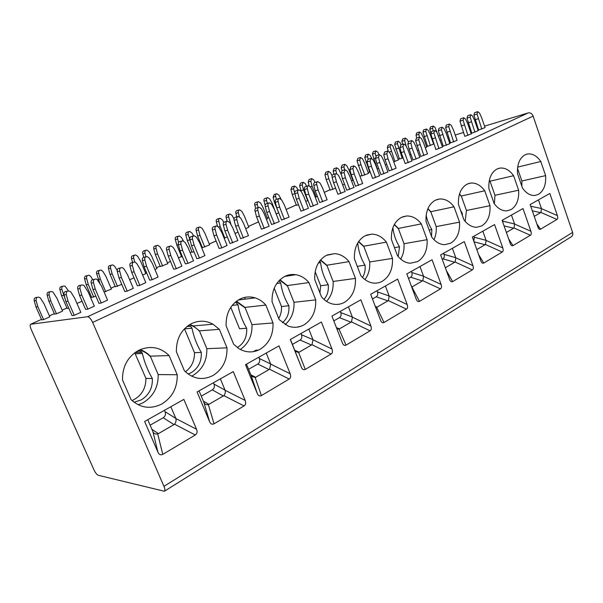 <?xml version="1.0" encoding="UTF-8"?>
<svg xmlns="http://www.w3.org/2000/svg" width="603" height="603" viewBox="0 0 603 603"><rect width="100%" height="100%" fill="white"/><g stroke="black" fill="none" stroke-linecap="round" stroke-linejoin="round"><path stroke-width="0.9" d="M164.408 491.226L571.471 236.647C572.767 235.735 573.136 234.326 572.594 232.419L533.127 116.108C532.042 113.598 530.421 112.527 528.258 112.904L484.556 126.133M447.614 137.318L448.474 137.062M455.227 135.019L463.451 132.524M470.106 130.512L470.77 130.308M477.388 128.303L477.991 128.122M163.956 486.342C165.034 488.965 165.162 490.601 164.355 491.257L98.251 475.285C96.849 474.674 95.432 472.88 93.985 469.895L31.266 329.622C30.044 326.683 29.833 324.896 30.632 324.271L87.578 316.718C89.221 316.892 90.91 318.799 92.658 322.439L163.956 486.342L572.594 232.419M427.557 146.371L433.625 144.057L430.127 134.318L428.16 130.248L426.434 129.012L423.645 129.909L422.952 132.185L427.557 146.371M393.729 161.83L398.44 159.901L392.674 145.655L390.857 144.396L388.113 145.263L387.345 147.637L388.189 151.036M402.216 158.197L397.415 143.597L398.168 141.23L395.41 142.104L394.664 144.464L399.45 159.011L403.083 157.805M410.952 154.27L409.791 154.79M362.071 175.82L368.493 173.378L364.649 163.066L362.471 158.77L360.571 157.489L359.735 159.961L357.029 160.79L362.071 175.82M368.139 159.23L367.483 156.592L368.305 154.142L365.591 154.994L364.77 157.436L369.76 172.36L370.28 172.209M375.797 155.973L375.126 153.275L375.925 150.848L373.204 151.707L372.398 154.127L377.335 168.953L378.684 168.561M328.424 171.38L325.869 172.157L324.949 174.719L326.185 179.573L330.21 190.149L335.615 188.181M344.517 184.171L342.708 184.985M344.652 169.827L343.898 166.835L344.773 164.317L346.717 165.614L348.949 169.963L352.876 180.41L351.557 180.998M294.392 186.086L291.942 186.824L290.932 189.478L292.214 194.475L296.435 205.337L298.493 204.786M305.706 201.281L308.027 200.595M315.218 197.181L317.374 196.39M258.129 207.59L257.308 204.44C256.916 203.023 257.3 202.095 258.446 201.658L260.586 203.015L263.112 207.651L267.521 218.829L266.413 219.326M267.348 203.407L266.571 200.415C266.187 199.02 266.556 198.101 267.679 197.663L269.797 199.013L272.292 203.626L276.513 214.781M276.596 193.782L274.214 194.49L273.136 197.196L274.448 202.269L278.887 213.251M224.143 238.215L227.331 236.919M238.034 232.102L235.027 233.459M239.376 216.62L238.343 212.678C237.944 211.216 238.343 210.274 239.557 209.836L241.728 211.208L244.313 215.904L248.835 227.241L245.67 228.665M178.661 236.12L176.867 236.602C175.428 237.009 174.923 238.019 175.352 239.632L176.815 245.112L181.699 256.938L182.438 256.772M189.191 231.567L187.299 232.08C185.912 232.502 185.43 233.497 185.852 235.08L187.299 240.507L192.123 252.25L194.023 251.813M202.374 247.637L209.64 244.886L204.892 233.218L202.156 228.386L199.947 226.984C198.598 227.406 198.131 228.401 198.553 229.954L196.186 230.595L197.611 235.984L202.374 247.637M134.778 261.981L133.723 258.107C133.278 256.298 133.904 255.227 135.607 254.911L137.71 256.373L140.687 261.408L145.828 273.611L142.609 275.058M145.949 256.757L144.991 253.215C144.547 251.459 145.135 250.411 146.755 250.057L148.911 251.511L151.843 256.509L156.916 268.621L154.926 269.518M160.33 266.549L167.815 263.715L162.81 251.692L159.916 246.733L157.737 245.285C156.177 245.662 155.619 246.702 156.064 248.406L153.818 248.979L155.31 254.541L160.33 266.549M87.284 275.729L87.231 275.744C85.061 275.722 84.194 276.807 84.624 279.008L86.237 284.85L91.679 297.422L95.817 296.118M104.078 291.965L111.397 289.108L106.045 276.619L102.932 271.478L101.1 270.023C99.073 270.136 98.289 271.229 98.734 273.302L96.668 273.785L99.932 283.478M111.434 265.214L110.658 265.403C108.766 265.606 108.043 266.692 108.495 268.652L110.063 274.395L115.361 286.772L121.791 284.428M41.72 319.892L43.597 319.628L49.808 316.831L44.057 303.837L40.393 297.988C37.499 296.359 36.067 297.196 36.105 300.505L34.258 300.867L35.946 306.912L41.72 319.892M54.549 314.118L56.471 313.831L62.569 311.088L56.901 298.191L52.876 291.95C50.117 290.963 48.858 291.935 49.092 294.859L47.192 295.251L48.866 301.244L54.549 314.118M62.576 286.387C60.345 286.395 59.456 287.518 59.901 289.734L61.544 295.681L67.152 308.457L68.787 308.193M464.792 136.338L471.29 133.874L467.627 123.464L465.576 119.108L463.79 117.773L460.677 118.776L459.976 121.195L464.792 136.338M471.772 133.157L478.224 130.7L474.606 120.366L472.571 116.032L470.807 114.706L467.687 115.708L467.001 118.105L471.772 133.157M478.654 130.014L485.061 127.58L481.48 117.306L479.475 113.002L477.734 111.676L474.606 112.686L473.928 115.067L478.654 130.014M438.961 148.647L433.919 133.022L434.688 130.504L431.597 131.484L430.828 133.987L435.863 149.552L442.527 147.019L434.974 127.286L433.263 126.057L430.474 126.954L429.796 129.215L430.678 132.826M443.25 146.175L449.876 143.657L446.092 133.044L443.966 128.605L442.12 127.248L439.029 128.235L438.275 130.723L443.25 146.175M450.539 142.851L457.112 140.348L453.373 129.803L451.278 125.394L449.454 124.045L446.348 125.032L445.609 127.497L450.539 142.851M405.186 163.556L412.037 160.956L408.035 149.974L405.781 145.383L403.822 144.004L402.977 146.612L399.925 147.554L401.176 152.582L405.186 163.556M413.025 159.976L419.831 157.391L415.874 146.484L413.643 141.931L411.713 140.552L408.653 141.509L407.824 144.087L409.06 149.077L413.025 159.976M423.834 155.559L418.678 139.715L419.484 137.152L416.409 138.117L415.61 140.672L420.751 156.448L427.504 153.886L423.6 143.047L421.399 138.524L419.484 137.152L418.799 134.311L419.507 132.004L421.256 133.24L423.246 137.341L426.773 147.14L425.311 147.803M372.601 178.428L379.641 175.759L375.45 164.461L373.084 159.757L371.033 158.34L370.106 161.061L367.099 161.973L368.395 167.152L372.601 178.428M380.938 174.629L387.933 171.968L383.787 160.752L381.443 156.079L379.423 154.677L378.518 157.368L375.496 158.28L376.785 163.421L380.938 174.629M389.139 170.883L396.088 168.245L391.995 157.104L389.681 152.461L387.676 151.059L386.794 153.727L383.764 154.654L385.038 159.757L389.139 170.883M337.929 194.264L345.172 191.513L340.778 179.882L338.275 175.051L336.142 173.611C335.057 174.056 334.718 174.998 335.11 176.438L332.163 177.312L333.512 182.649L337.929 194.264M346.8 190.209L353.999 187.48L349.657 175.94L347.185 171.131L345.074 169.699L344.064 172.503L341.102 173.385L342.444 178.684L346.8 190.209M355.536 186.221L362.682 183.508L358.393 172.051L355.951 167.28L353.863 165.855L352.883 168.629L349.906 169.518L351.232 174.78L355.536 186.221M300.957 211.14L308.419 208.306L303.799 196.337L301.153 191.362L298.937 189.892C297.746 190.344 297.362 191.332 297.769 192.847L294.897 193.669L296.314 199.178L300.957 211.14M310.424 206.814L317.834 204.002L313.266 192.123L310.666 187.179L308.465 185.716C307.304 186.176 306.927 187.149 307.334 188.641L304.447 189.478L305.842 194.942L310.424 206.814M319.741 202.563L327.097 199.774L322.59 187.978L320.02 183.071L317.841 181.616C316.711 182.068 316.341 183.033 316.748 184.51L313.831 185.355L315.218 190.782L319.741 202.563M261.446 229.178L269.149 226.261L264.272 213.914L261.483 208.796L259.192 207.289C257.865 207.741 257.421 208.774 257.858 210.387L255.077 211.156L256.561 216.846L261.446 229.178M271.576 224.55L279.212 221.655L274.403 209.407L271.651 204.327L269.375 202.827C268.094 203.286 267.664 204.304 268.094 205.887L265.29 206.671L266.752 212.316L271.576 224.55M281.533 220.005L289.116 217.133L284.367 204.975L281.654 199.932L279.393 198.44C278.141 198.9 277.734 199.91 278.156 201.47L275.322 202.261L276.777 207.862L281.533 220.005M219.138 248.489L221.836 247.878L227.082 245.481L221.934 232.743L218.979 227.474L216.665 225.921C215.158 226.351 214.63 227.437 215.09 229.178L212.422 229.886L213.975 235.765L219.138 248.489M229.992 243.537L237.876 240.552L232.803 227.911L229.886 222.68L227.572 221.143C226.117 221.58 225.612 222.65 226.065 224.361L223.366 225.077L224.904 230.911L229.992 243.537M240.665 238.66L248.481 235.705L243.476 223.163L240.605 217.969L238.291 216.447C236.881 216.892 236.406 217.947 236.851 219.62L234.122 220.351L235.645 226.14L240.665 238.66M173.717 269.224L176.28 268.704L181.918 266.119L176.475 252.966L173.332 247.531L171.109 245.941C169.322 246.273 168.674 247.418 169.149 249.371L166.624 249.996L168.252 256.087L173.717 269.224M185.385 263.903L187.978 263.353L193.518 260.82L188.151 247.773L185.053 242.383L182.792 240.801C181.088 241.162 180.478 242.293 180.953 244.185L178.382 244.826L179.996 250.863L185.385 263.903M196.834 258.672L199.465 258.099L204.907 255.619L199.616 242.67L196.57 237.318L194.279 235.75C192.651 236.142 192.071 237.258 192.538 239.09L189.937 239.753L191.528 245.745L196.834 258.672M124.821 291.543L127.225 291.121L133.308 288.34L127.527 274.734L124.18 269.134L122.417 267.589C120.125 267.551 119.206 268.727 119.673 271.109L117.306 271.644L119.032 277.96L124.821 291.543M137.394 285.807L139.836 285.355L145.805 282.626L140.115 269.134L136.821 263.579L134.876 261.996C132.743 262.109 131.921 263.285 132.396 265.524L129.984 266.081L131.688 272.337L137.394 285.807M149.725 280.176L152.212 279.702L158.069 277.026L152.461 263.647L149.22 258.129L147.155 256.539C145.157 256.742 144.396 257.911 144.878 260.036L142.429 260.617L144.102 266.812L149.725 280.176M72.051 315.64L74.252 315.331L80.832 312.324L74.682 298.236L70.777 291.89C67.702 290.118 66.187 291.023 66.232 294.596L64.069 295.018L65.885 301.575L72.051 315.64M85.634 309.437L87.887 309.098L94.332 306.151L88.287 292.191L83.99 285.415C81.066 284.337 79.732 285.385 79.988 288.551L77.772 289.003L79.566 295.493L85.634 309.437M98.952 303.362L101.251 302.992L107.575 300.098L101.621 286.259L96.977 279.249C94.264 278.661 93.103 279.792 93.48 282.626L91.211 283.101L92.975 289.538L98.952 303.362M512.995 245.625C511.879 246.077 511.005 245.451 510.364 243.748L502.118 220.321L523.02 208.563L530.896 231.266C531.507 233.421 531.333 234.748 530.384 235.253L512.995 245.625L508.668 238.954M483.757 263.051C482.513 263.556 481.548 262.84 480.87 260.888L472.345 237.077L494.558 224.58L502.789 247.908C503.43 250.117 503.241 251.496 502.231 252.039L483.757 263.051L478.624 254.617M452.642 281.593C451.315 282.144 450.298 281.413 449.582 279.408L440.642 254.918L464.295 241.607L472.925 265.591C473.589 267.868 473.385 269.292 472.307 269.873L452.642 281.593L446.318 270.453M419.462 301.372C418.052 301.967 416.975 301.229 416.221 299.163L406.821 273.943L432.065 259.742L441.117 284.42C441.811 286.764 441.592 288.249 440.446 288.867L419.462 301.372L411.902 286.983L422.786 280.697L423.585 276.325L419.974 266.549M384.013 322.499C382.506 323.148 381.36 322.401 380.568 320.276L370.672 294.287L397.656 279.099L407.183 304.515C407.907 306.935 407.666 308.472 406.445 309.135L384.013 322.499L376.694 307.334L388.324 300.611L389.191 296.065L385.392 286.003M346.047 345.135C344.434 345.828 343.205 345.082 342.376 342.888L331.929 316.085L360.858 299.812L370.89 326.004C371.652 328.499 371.38 330.097 370.076 330.813L346.047 345.135L339.022 329.102L351.481 321.904L352.416 317.178L348.421 306.806M290.45 339.429L301.364 367.167L290.314 339.504L321.399 322.01L331.997 349.031C332.796 351.609 332.502 353.283 331.092 354.044L305.284 369.428L298.628 352.454L311.992 344.728L313.017 339.798L308.796 329.102M301.364 367.167C302.246 369.435 303.55 370.189 305.284 369.428M246.484 364.167L251.067 375.368L257.21 393.314L245.496 364.717L278.985 345.873L290.201 373.777C291.045 376.445 290.714 378.187 289.206 379.016L261.408 395.583L255.19 377.553L269.571 369.24L270.694 364.099L266.232 353.056M257.21 393.314C258.144 395.658 259.539 396.412 261.408 395.583M199.058 390.85L203.927 402.435L209.535 421.535L197.083 391.958L233.271 371.599L245.165 400.437C246.062 403.203 245.692 405.028 244.072 405.917L214.05 423.811L208.352 404.621L223.879 395.651C225.138 394.121 225.552 392.327 225.115 390.269L220.374 378.857M209.535 421.535C210.522 423.962 212.03 424.723 214.05 423.811M195.289 434.997C197.158 433.58 197.565 431.665 196.51 429.246L183.855 399.405L144.63 421.474L157.903 452.107C158.958 454.617 160.579 455.378 162.765 454.383L195.289 434.997L174.516 424.18L173.996 424.61L163.225 417.758C165.365 416.258 165.968 414.223 165.041 411.661L164.461 410.319M538.132 227.61L530.143 204.553L549.846 193.473L557.383 215.58C557.971 217.675 557.813 218.964 556.916 219.439L540.522 229.215L536.783 223.773M538.132 227.617C538.728 229.087 539.527 229.622 540.522 229.215M540.808 161.498C536.904 155.876 532.472 153.381 527.512 153.999L524.972 154.858C519.515 158.122 517.035 164.393 517.517 173.664L522.515 188.121C526.17 193.254 530.278 195.704 534.838 195.462L538.509 194.324C543.785 190.857 546.16 184.624 545.625 175.631L540.808 161.498L517.66 167.106M513.605 175.699C509.595 170.076 505.013 167.544 499.849 168.109L496.872 169.074C491.076 172.526 488.415 179.038 488.882 188.611L494.113 203.467C497.829 208.548 502.028 211.02 506.716 210.892L511.027 209.625C516.628 205.962 519.16 199.487 518.64 190.216L513.605 175.699L490.013 181.202L490.164 181.624L489.312 180.478M484.737 190.774C480.629 185.174 475.903 182.603 470.551 183.078L467.016 184.179C460.85 187.842 458.001 194.611 458.446 204.5L463.926 219.778C467.672 224.768 471.938 227.263 476.724 227.278L481.835 225.869C487.789 221.994 490.51 215.263 489.998 205.691L484.737 190.774L461.272 196.005L461.431 196.435L459.471 194.053M454.029 206.806C449.861 201.266 445.014 198.666 439.497 199.005L435.238 200.264C428.673 204.146 425.597 211.201 426.027 221.429L431.778 237.152C435.517 241.984 439.798 244.501 444.63 244.705L450.788 243.152C457.127 239.044 460.044 232.042 459.546 222.145L454.029 206.806L430.768 211.713L430.926 212.158L427.851 208.759M421.316 223.886C417.118 218.459 412.203 215.829 406.565 215.987L401.349 217.412C394.332 221.535 391.023 228.899 391.422 239.489L397.475 255.695C401.131 260.3 405.359 262.818 410.146 263.255L417.683 261.581C424.452 257.21 427.587 249.913 427.112 239.677L421.316 223.886L398.327 228.424L398.493 228.884L394.256 224.625M386.395 242.12C382.234 236.896 377.32 234.235 371.659 234.137L365.124 235.743C357.609 240.137 354.036 247.833 354.413 258.815L360.782 275.526C364.272 279.777 368.312 282.272 372.91 283.003C376.242 283.463 379.377 282.882 382.317 281.262C389.561 276.611 392.945 268.991 392.485 258.393L386.395 242.12L363.76 246.228L363.933 246.695L358.514 241.72M349.024 261.627C345.006 256.735 340.235 254.067 334.71 253.622L326.313 255.378C318.256 260.074 314.389 268.131 314.728 279.536L321.452 296.774C324.61 300.513 328.266 302.91 332.434 303.965C336.67 304.945 340.68 304.402 344.456 302.344C352.22 297.377 355.876 289.395 355.438 278.405L349.024 261.627L326.849 265.237L327.037 265.719L320.397 260.149M308.94 282.558C305.254 278.202 300.874 275.579 295.779 274.704C291.92 274.109 288.204 274.704 284.639 276.468C275.963 281.495 271.772 289.945 272.066 301.809L279.189 319.62L288.053 326.012C293.533 328.024 298.786 327.67 303.822 324.957C312.166 319.65 316.13 311.284 315.723 299.872L308.94 282.558L287.352 285.581L287.548 286.078L279.679 280.026M265.84 305.058C262.802 301.575 259.222 299.178 255.092 297.867C249.861 296.307 244.75 296.744 239.768 299.178C230.406 304.575 225.846 313.454 226.087 325.816L233.647 344.23L238.916 348.67C246.009 352.77 253.072 352.981 260.097 349.303C269.081 343.597 273.393 334.816 273.016 322.952L265.84 305.058L244.984 307.394L245.195 307.914L236.127 301.492M219.364 329.321L213.032 324.21C205.932 320.381 198.689 320.216 191.309 323.698C181.179 329.509 176.204 338.863 176.385 351.76L184.428 370.83C193.118 379.061 202.616 380.636 212.912 375.563C222.628 369.428 227.316 360.187 226.984 347.825L219.364 329.321L199.427 330.859L199.646 331.394C196.766 328.258 193.382 326.035 189.485 324.723M169.104 355.559C160.308 347.049 150.207 345.285 138.818 350.26C127.821 356.539 122.379 366.42 122.492 379.898L131.07 399.661C140.431 408.08 150.69 409.52 161.845 403.987C172.383 397.369 177.501 387.616 177.214 374.727L169.104 355.559L150.298 356.162L150.539 356.712C147.418 353.471 143.748 351.21 139.512 349.921M503.083 223.065L502.435 220.148M506.392 232.472L513.982 227.987L514.608 224.06L511.465 215.067M473.837 241.26L474.275 237.258L473.898 236.203M476.815 249.567L485.43 244.486L486.108 240.424L482.822 231.183M442.24 259.305L442.994 258.875C444.305 257.911 444.63 256.396 443.981 254.345L443.589 253.26M445.338 267.77L455.092 262.026L455.823 257.813L452.378 248.308M411.352 271.395L411.766 272.511C412.444 274.629 412.083 276.197 410.696 277.222L408.51 278.458M375.646 307.364L376.694 307.334M376.988 290.736L377.418 291.882C378.134 294.06 377.742 295.689 376.257 296.774L372.443 298.945M336.896 328.823L339.022 329.102M333.798 320.886L339.466 317.668C341.057 316.515 341.479 314.819 340.733 312.573L340.273 311.389M299.186 352.25L294.777 350.253L295.432 351.428L298.628 352.454M292.432 344.381L300.083 340.039C301.786 338.811 302.246 337.039 301.462 334.718L300.98 333.504M297.52 327.12L298.387 326.969M298.274 326.698L299.993 326.57M251.067 375.368L251.519 376.219L255.19 377.553M253.305 351.67L255.943 350.207L256.252 350.969M258.8 357.232L259.313 358.491C260.142 360.888 259.637 362.735 257.805 364.046L248.579 369.285M255.943 350.207L258.476 350.117M203.927 402.435L204.153 402.894C205.035 404.409 206.437 404.99 208.352 404.621M201.281 396.148L212.316 389.877C214.291 388.483 214.841 386.546 213.967 384.066L213.424 382.769M147.75 419.718L152.943 431.71L157.903 452.107M151.911 429.328L158.393 433.632L157.707 433.889C155.393 434.303 153.81 433.58 152.943 431.71M196.51 429.246L175.872 418.542L170.837 406.731M175.872 418.542C176.377 420.577 175.925 422.454 174.516 424.18M150.124 425.198L163.225 417.758M158.393 433.632L173.996 424.61M534.228 216.379L540.899 212.429L541.471 208.638L538.464 199.872M517.517 168.335L521.881 180.968L545.625 175.631M521.881 180.968L521.859 186.237M489.357 180.297L490.013 181.202M490.164 181.624L494.965 195.297L518.64 190.216M494.965 195.297L494.377 203.844M459.539 193.857L461.272 196.005M461.431 196.435L466.451 210.477L489.998 205.691M466.451 210.477L465.169 221.361M461.657 213.447L462.26 213.326L462.441 215.633M462.26 213.326L460.496 210.206M427.942 208.548L430.768 211.713M430.926 212.158L436.18 226.592L459.546 222.145M436.18 226.592C436.549 231.431 435.826 235.803 433.994 239.723M429.178 230.044L431.838 229.539L431.537 236.497M431.838 229.539C428.906 224.768 427.022 219.959 426.17 215.105M394.385 224.391L398.327 228.424M398.493 228.884L404.002 243.725L427.112 239.677M404.002 243.725C404.409 249.536 403.301 254.662 400.656 259.079M394.468 247.645L399.495 246.785L398.236 256.637M399.495 246.785C395.809 240.801 393.608 234.439 392.892 227.7M358.679 241.479L363.76 246.228M363.933 246.695L369.722 261.973L392.485 258.393M369.722 261.973C370.159 268.848 368.561 274.719 364.928 279.573M357.278 266.338L365.034 265.147C365.531 269.82 364.687 273.92 362.501 277.448M365.034 265.147C360.993 258.581 358.589 251.413 357.82 243.642L357.3 243.74M357.685 243.047L357.82 243.642M320.615 259.893L326.849 265.237M293.48 275.058L293.601 274.486M327.037 265.719L333.12 281.458L355.438 278.405M333.12 281.458C333.572 289.5 331.371 296.133 326.532 301.357M315.15 271.667L320.645 285.762L328.251 284.759C328.793 290.608 327.376 295.5 324.007 299.427M328.251 284.759C324.105 277.953 321.55 270.574 320.585 262.629L318.376 262.998M319.756 260.956L320.585 262.629M320.645 285.762L319.929 292.87M286.086 276.212L286.048 275.827M279.965 279.754L287.352 285.581M287.548 286.078L293.97 302.299L315.723 299.872M293.97 302.299C294.4 311.661 291.453 319.093 285.129 324.602M274.199 288.219L281.495 306.528L288.89 305.736C289.44 312.919 287.284 318.588 282.423 322.741M288.89 305.736C284.639 298.673 281.918 291.083 280.734 282.95L276.732 283.531M278.97 280.749L280.734 282.95M281.495 306.528C281.714 310.907 280.802 314.894 278.737 318.497M245.27 299.111L244.893 298.184M236.497 301.206L244.984 307.394M245.195 307.914L251.979 324.655L273.016 322.952M251.979 324.655C252.348 335.532 248.459 343.8 240.311 349.469M230.783 307.311L239.542 328.771L246.672 328.236C247.162 336.956 244.049 343.393 237.333 347.547M246.672 328.236C242.308 320.902 239.414 313.07 237.981 304.749L232.155 305.435M235.095 302.352L235.984 302.48L237.981 304.749M189.968 324.429L193.246 325.944L199.427 330.859M199.646 331.394L206.837 348.685L226.984 347.825M206.837 348.685C207.131 360.594 202.525 369.503 193.02 375.405L191.558 376.144M184.48 328.778L194.475 352.672L201.289 352.423C201.726 361.514 198.319 368.282 191.076 372.744L188.076 374.041M201.289 352.423C196.804 344.795 193.706 336.715 191.988 328.198L184.503 328.823M187.676 325.952L190.593 326.223L191.988 328.198M194.475 352.672C194.633 360.828 191.603 367.197 185.377 371.787M140.13 349.634C144.019 350.976 147.411 353.147 150.298 356.162M150.539 356.712L158.174 374.599L177.214 374.727M158.174 374.599C158.423 386.998 153.403 396.382 143.13 402.736L138.23 404.809M134.982 352.612L141.833 352.333C140.725 350.999 139.157 350.712 137.122 351.466L135.773 352.054M134.755 352.778L145.934 378.413L152.355 378.511C152.725 387.993 148.994 395.138 141.17 399.932L134.017 402.231M152.355 378.511C147.743 370.551 144.418 362.215 142.376 353.494L135.351 353.757M141.833 352.333L142.376 353.494M145.934 378.413C145.866 388.905 141.238 396.299 132.042 400.596M426.434 129.012L425.741 131.296L430.346 145.534M426.834 135.765L424.045 136.64M425.741 131.296L422.952 132.185M433.233 130.964L432.585 128.326L433.263 126.057M432.585 128.326L429.796 129.215M390.857 144.396L390.088 146.778L394.935 161.476M391.234 151.398L389.432 151.948M390.088 146.778L387.345 147.637M398.168 141.23L399.97 142.489L401.131 144.841M398.553 148.18L395.794 149.031M397.415 143.597L394.664 144.464M406.249 146.348L404.636 140.461L405.374 138.11L402.616 138.992L401.877 141.328L402.631 144.373M405.374 138.11L407.161 139.361L408.299 141.682M404.636 140.461L401.877 141.328M360.504 157.511L357.873 158.333L357.029 160.79M359.735 159.961L360.926 164.702L364.792 175.043M360.926 164.702L358.22 165.516M368.305 154.142L370.182 155.423L371.659 158.34M367.039 161.8L365.946 162.132M367.483 156.592L364.77 157.436M375.925 150.848L377.787 152.122L379.114 154.767M375.473 158.205L373.566 158.785M375.126 153.275L372.398 154.127M332.072 175.677L330.497 172.654L328.514 171.35L327.595 173.913L328.839 178.797L332.879 189.41M328.839 178.797L326.185 179.573M327.595 173.913L324.949 174.719M336.617 167.838L334.039 168.629L333.142 171.162L333.934 174.267M341.539 175.111L338.667 169.104L336.708 167.807L335.803 170.347L333.142 171.162M336.625 173.581L335.803 170.347M344.697 164.34L342.097 165.147L341.223 167.657L341.976 170.634M343.898 166.835L341.223 167.657M298.07 190.141L296.601 187.375L294.535 186.048L293.518 188.716L295.138 194.581M294.807 193.736L292.214 194.475M293.518 188.716L290.932 189.478M303.09 182.325L300.611 183.071L299.623 185.709L301.183 191.407M306.656 186.252L305.261 183.614L303.219 182.287L302.231 184.933L303.505 189.915L307.688 200.754M303.505 189.915L300.897 190.669M302.231 184.933L299.623 185.709M311.661 178.624L309.158 179.385L308.193 181.985L309.143 185.724M315.12 182.423L313.801 179.905L311.774 178.586L310.809 181.202L312.075 186.154L316.206 196.917M312.075 186.154L310.387 186.644M310.809 181.202L308.193 181.985M258.242 201.719L255.936 202.389C254.783 202.827 254.406 203.746 254.798 205.156L255.642 208.419M257.308 204.44L254.798 205.156M267.491 197.716L265.139 198.41C264.024 198.839 263.654 199.759 264.039 201.146L265.116 205.314M266.571 200.415L264.039 201.146M276.423 199.284L275.692 196.457C275.307 195.078 275.669 194.166 276.762 193.736L278.865 195.078L280.915 198.877M275.247 202.043L274.448 202.269M275.692 196.457L273.136 197.196M219.748 218.361L217.638 218.949C216.371 219.386 215.934 220.351 216.349 221.844L217.442 225.997M223.796 222.417L222.258 219.658L220.065 218.271C218.791 218.708 218.354 219.673 218.768 221.173L220.17 226.509L224.829 238.049M220.17 226.509L218.663 226.909M218.768 221.173L216.349 221.844M229.6 214.095L227.437 214.713C226.2 215.15 225.786 216.1 226.185 217.57L227.158 221.248M233.972 218.829L232.072 215.399L229.886 214.02C228.643 214.457 228.228 215.414 228.635 216.892L231.092 224.851M228.635 216.892L226.185 217.57M239.301 209.904L237.085 210.537C235.879 210.975 235.479 211.917 235.879 213.372L236.791 216.854M238.343 212.678L235.879 213.372M178.563 242.414L177.659 239.029C177.229 237.409 177.734 236.391 179.181 235.984L181.39 237.409L183.372 240.861M178.345 244.728L176.815 245.112M177.659 239.029L175.352 239.632M193.601 235.916L191.86 232.864L189.644 231.446C188.249 231.861 187.767 232.864 188.189 234.454L190.593 242.225M189.644 239.911L187.299 240.507M188.189 234.454L185.852 235.08M199.548 227.09L197.573 227.633C196.224 228.062 195.764 229.042 196.186 230.595M198.553 229.954L199.985 235.366L204.764 247.079M199.985 235.366L197.611 235.984M134.657 255.152L133.414 255.468C131.718 255.785 131.092 256.84 131.544 258.649L132.6 262.539M133.723 258.107L131.544 258.649M145.956 250.268L144.539 250.629C142.919 250.976 142.331 252.024 142.775 253.773L143.718 257.262M144.991 253.215L142.775 253.773M157.044 245.466L155.484 245.873C153.931 246.25 153.373 247.283 153.818 248.979M156.064 248.406L157.564 253.991L162.606 266.059M157.564 253.991L155.31 254.541M92.681 279.566L90.932 276.694L89.267 275.269C87.088 275.247 86.221 276.34 86.651 278.548L88.272 284.42L93.736 297.06M88.272 284.42L86.237 284.85M86.651 278.548L84.624 279.008M99.48 270.408L99.028 270.521C97.008 270.626 96.224 271.719 96.668 273.785M98.734 273.302L100.332 279.129L105.721 291.664M100.332 279.129L98.251 279.573M117.103 270.302L114.728 266.36L112.769 264.89C110.877 265.094 110.153 266.179 110.605 268.147L112.181 273.928L117.495 286.365M112.181 273.928L110.063 274.395M110.605 268.147L108.495 268.652M36.987 297.415C34.71 297.483 33.798 298.628 34.258 300.867M36.105 300.505L37.801 306.58L43.597 319.628M37.801 306.58L35.946 306.912M49.898 291.852C47.645 291.89 46.748 293.02 47.192 295.251M49.092 294.859L50.765 300.889L56.471 313.831M50.765 300.889L48.866 301.244M68.388 290.819L65.154 286.191C62.599 285.656 61.491 286.704 61.838 289.327L65.267 299.344M63.496 295.304L61.544 295.681M61.838 289.327L59.901 289.734M463.79 117.773L463.089 120.201L467.92 135.411M464.242 124.972L461.122 125.944M463.089 120.201L459.976 121.195M470.807 114.706L470.121 117.11L474.908 132.223M471.267 121.844L468.139 122.824M470.121 117.11L467.001 118.105M477.734 111.676L477.056 114.065L481.789 129.072M478.194 118.768L475.058 119.748M477.056 114.065L473.928 115.067M434.688 130.504L436.557 131.861L438.705 136.331M435.117 137.921L432.027 138.871M433.919 133.022L430.828 133.987M442.12 127.248L441.373 129.743L446.363 145.263M442.564 134.612L439.459 135.569M441.373 129.743L438.275 130.723M449.454 124.045L448.715 126.517L453.652 141.931M449.891 131.356L446.785 132.313M448.715 126.517L445.609 127.497M403.754 144.027L400.769 144.954L399.925 147.554M402.977 146.612L404.229 151.662L408.254 162.682M404.229 151.662L401.176 152.582M411.713 140.552L410.892 143.137L412.128 148.15L416.1 159.094M412.128 148.15L409.06 149.077M410.892 143.137L407.824 144.087M419.907 144.69L416.831 145.624M418.678 139.715L415.61 140.672M370.935 158.37L368.026 159.26L367.099 161.973M370.106 161.061L371.41 166.262L375.624 177.599M371.41 166.262L368.395 167.152M379.332 154.7L376.4 155.604L375.496 158.28M378.518 157.368L379.807 162.531L383.968 173.785M379.807 162.531L376.785 163.421M387.601 151.089L384.646 152.001L383.764 154.654M386.794 153.727L388.068 158.853L392.184 170.023M388.068 158.853L385.038 159.757M335.999 173.649L333.195 174.493C332.117 174.938 331.771 175.88 332.163 177.312M335.11 176.438L336.466 181.804L340.891 193.473M336.466 181.804L333.512 182.649M344.946 169.737L342.112 170.596L341.102 173.385M344.064 172.503L345.413 177.825L349.778 189.402M345.413 177.825L342.444 178.684M353.742 165.893L350.886 166.76L349.906 169.518M352.883 168.629L354.217 173.913L358.529 185.407M354.217 173.913L351.232 174.78M298.726 189.953L296.065 190.721C294.875 191.181 294.49 192.161 294.897 193.669M297.769 192.847L299.194 198.379L303.844 210.402M299.194 198.379L296.314 199.178M308.276 185.777L305.57 186.568C304.417 187.02 304.04 187.993 304.447 189.478M307.334 188.641L308.744 194.136L313.334 206.06M308.744 194.136L305.842 194.942M317.668 181.669L314.932 182.475C313.801 182.928 313.432 183.885 313.831 185.355M316.748 184.51L318.135 189.96L322.673 201.794M318.135 189.96L315.218 190.782M258.86 207.379L256.411 208.073C255.092 208.525 254.647 209.55 255.077 211.156M257.858 210.387L259.343 216.108L264.25 228.492M259.343 216.108L256.561 216.846M269.089 202.91L266.571 203.626C265.29 204.078 264.86 205.095 265.29 206.671M268.094 205.887L269.564 211.563L274.403 223.856M269.564 211.563L266.752 212.316M279.136 198.515L276.566 199.254C275.315 199.706 274.9 200.709 275.322 202.261M278.156 201.47L279.604 207.093L284.382 219.296M279.604 207.093L276.777 207.862M216.123 226.072L213.99 226.645C212.49 227.067 211.97 228.145 212.422 229.886M215.09 229.178L216.65 235.095L221.836 247.878M216.65 235.095L213.975 235.765M227.097 221.271L224.866 221.874C223.419 222.311 222.922 223.381 223.366 225.077M226.065 224.361L227.61 230.218L232.72 242.903M227.61 230.218L224.904 230.911M237.876 216.56L235.562 217.193C234.16 217.638 233.678 218.693 234.122 220.351M236.851 219.62L238.373 225.432L243.416 238.019M238.373 225.432L235.645 226.14M170.121 246.197L168.576 246.582C166.797 246.913 166.142 248.052 166.624 249.996M169.149 249.371L170.792 255.491L176.28 268.704M170.792 255.491L168.252 256.087M181.948 241.019L180.222 241.464C178.526 241.826 177.915 242.949 178.382 244.826M180.953 244.185L182.573 250.253L187.978 263.353M182.573 250.253L179.996 250.863M193.555 235.939L191.671 236.429C190.051 236.821 189.47 237.929 189.937 239.753M192.538 239.09L194.136 245.104L199.465 258.099M194.136 245.104L191.528 245.745M120.321 268.071L120.042 268.139C117.758 268.101 116.846 269.27 117.306 271.644M119.673 271.109L121.399 277.463L127.225 291.121M121.399 277.463L119.032 277.96M133.173 262.403L132.464 262.576C130.338 262.682 129.509 263.85 129.984 266.081M132.396 265.524L134.1 271.81L139.836 285.355M134.1 271.81L131.688 272.337M145.745 256.878L144.69 257.134C142.7 257.345 141.946 258.506 142.429 260.617M144.878 260.036L146.567 266.27L152.212 279.702M146.567 266.27L144.102 266.812M67.069 291.324C64.581 291.302 63.586 292.538 64.069 295.018M66.232 294.596L68.056 301.183L74.252 315.331M68.056 301.183L65.885 301.575M80.742 285.37C78.284 285.309 77.297 286.523 77.772 289.003M79.988 288.551L81.789 295.078L87.887 309.098M81.789 295.078L79.566 295.493M94.151 279.528C91.724 279.438 90.744 280.629 91.211 283.101M93.48 282.626L95.251 289.093L101.251 302.992M95.251 289.093L92.975 289.538M419.507 132.004L416.733 132.894L416.025 135.193L416.718 138.019M418.799 134.311L416.025 135.193M440.122 140.288L441.004 139.888L440.13 140.303M427.421 146.009L426.517 146.416L427.421 145.994M418.429 150.049L417.344 150.539L418.429 150.034M399.314 158.642L398.168 159.154L399.307 158.627M386.711 164.302L385.325 164.928L386.711 164.287M369.616 171.983L368.214 172.616L369.609 171.968M361.928 175.435L359.983 176.31L361.928 175.42M352.989 179.453L352.589 179.634M330.06 189.757L324.263 192.365L330.052 189.741M296.277 204.937L286.131 209.497M278.609 212.874L276.325 213.899M267.189 217.984L268.719 217.299L267.197 218.007M258.559 221.889L248.504 226.404L258.551 221.866M216.085 240.966L209.294 244.019M201.575 247.464L202.193 247.192L201.583 247.486M191.942 251.82L190.149 252.627L191.935 251.798M181.518 256.501L178.503 257.858M170.491 261.461L167.446 262.825M160.142 266.104L156.539 267.724M146.401 272.277L145.444 272.707L146.393 272.262M134.017 277.84L129.675 279.792L134.009 277.825M110.997 288.166L115.158 286.297L111.005 288.189M90.525 297.362L91.468 296.94L90.533 297.385M82.046 301.199L76.965 303.475L82.038 301.176M66.941 307.982L62.154 310.13L66.933 307.96M54.338 313.643L49.378 315.874L54.33 313.628M30.632 324.271L41.494 319.394L30.768 324.233M87.578 316.718L528.258 112.904M533.127 116.108L92.658 322.439M514.57 223.962L502.796 221.173M513.733 228.228L504.085 225.906M530.896 231.266L514.608 224.06M513.982 227.987L530.384 235.253M486.071 240.318L474.275 237.258M485.166 244.743L474.041 241.811M502.789 247.908L486.108 240.424M485.43 244.486L502.231 252.039M455.785 257.7L443.981 254.345M454.805 262.297L442.994 258.875M472.925 265.591L455.823 257.813M455.092 262.026L472.307 269.873M411.517 286.546L412.369 286.824M441.117 284.42L423.585 276.325M423.54 276.212L411.766 272.511M422.477 280.983L410.696 277.222M422.786 280.697L440.446 288.867M375.315 306.475L377.192 307.161M407.183 304.515L389.191 296.065M389.146 295.952L377.418 291.882M387.993 300.912L376.257 296.774M388.324 300.611L406.445 309.135M336.436 327.655L339.549 328.914M352.378 317.057L340.733 312.573M351.112 322.228L339.466 317.668M370.89 326.004L352.416 317.178M351.481 321.904L370.076 330.813M312.972 339.677L301.462 334.718M311.593 345.074L300.083 340.039M331.997 349.031L313.017 339.798M311.992 344.728L331.092 354.044M250.84 374.817L255.778 377.335M290.201 373.777L270.694 364.099M270.649 363.971L259.313 358.491M269.142 369.616L257.805 364.046M269.571 369.24L289.206 379.016M203.384 401.146L208.992 404.387M225.062 390.141L213.967 384.066M223.404 396.05L212.316 389.877M245.165 400.437L225.115 390.269M223.879 395.651L244.072 405.917M175.82 418.407L165.041 411.661M157.707 433.889L162.765 454.383M540.672 212.663L532.313 210.824M541.441 208.532L530.723 206.218M540.899 212.429L556.916 219.439M557.383 215.58L541.471 208.638M156.531 267.702L160.134 266.089M167.438 262.802L170.476 261.438M178.488 257.835L181.511 256.479M209.286 244.004L216.078 240.951M276.317 213.884L278.601 212.859M286.124 209.475L296.269 204.922M352.582 179.619L352.989 179.438M527.512 153.999L526.231 154.33M499.849 168.109L498.206 168.508M470.551 183.078L468.418 183.583M439.497 199.005L436.678 199.646M406.565 215.987L402.759 216.794M371.659 234.137L366.39 235.17M334.71 253.622L327.21 254.956M295.779 274.704L284.737 276.423M255.092 297.867L238.291 300M234.778 302.631L235.984 302.48M213.032 324.21L193.246 325.944M186.915 326.547L190.593 326.223"/></g></svg>
